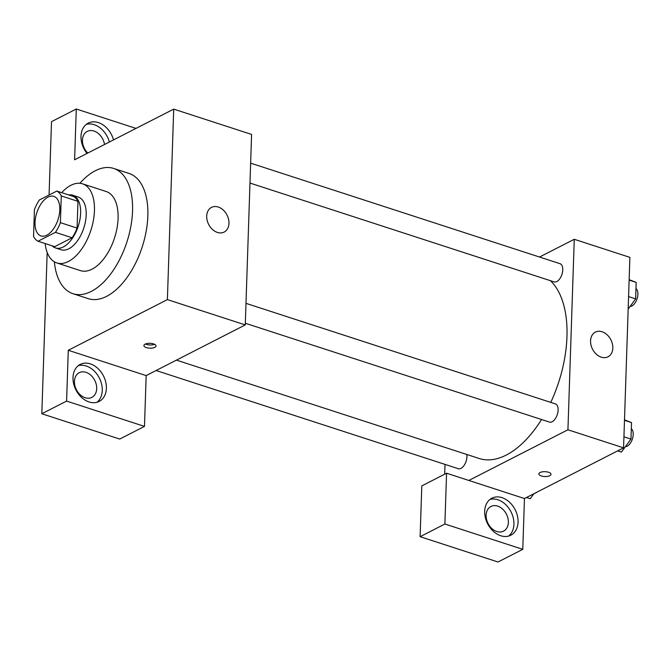 <?xml version="1.0" encoding="UTF-8"?>
<svg xmlns="http://www.w3.org/2000/svg" width="671" height="671" viewBox="0 0 671 671"><rect width="100%" height="100%" fill="white"/><g stroke="black" fill="none" stroke-linecap="round" stroke-linejoin="round"><path stroke-width="1.01" d="M46.785 235.202A20.793 11.155 108 0 1 40.99 235.924A20.793 11.155 108 0 1 36.804 212.707A20.793 11.155 108 0 1 53.839 196.377A20.793 11.155 108 0 1 59.274 214.661A20.793 11.155 108 0 1 46.785 235.202M60.39 222.655L61.279 195.924A26.84 14.401 108 0 0 56.792 191.067L39.404 199.958A26.84 14.401 108 0 0 34.439 209.646L33.55 236.377A26.84 14.401 108 0 0 38.037 241.233L55.425 232.342A26.84 14.401 108 0 0 60.39 222.655L77.081 228.073L77.97 201.35L61.279 195.924M38.037 241.233L54.728 246.651L72.107 237.769L55.425 232.342M56.792 191.067L73.483 196.494A26.84 14.401 108 0 1 77.97 201.35M77.081 228.073A26.84 14.401 108 0 1 72.107 237.769M52.12 245.804A27.729 14.871 -72 0 0 55.534 247.943A27.729 14.871 -72 0 0 78.247 226.169A27.729 14.871 -72 0 0 72.669 195.202A27.729 14.871 -72 0 0 68.652 194.925M72.669 195.202L78.239 197.014A27.729 14.871 108 0 1 85.477 221.396A27.729 14.871 108 0 1 68.828 248.782A27.729 14.871 108 0 1 61.095 249.755L55.534 247.943M45.15 243.539A41.585 22.311 -72 0 0 56.817 262.931A41.585 22.311 -72 0 0 90.887 230.279A41.585 22.311 -72 0 0 82.516 183.829A41.585 22.311 -72 0 0 61.69 192.661M56.817 262.931L80.453 270.623A41.585 22.311 -72 0 0 114.531 237.962A41.585 22.311 -72 0 0 106.161 191.512L82.516 183.829M54.376 261.833A65.85 35.328 -72 0 0 72.954 293.688A65.85 35.328 -72 0 0 126.911 241.988A65.85 35.328 -72 0 0 113.659 168.438A65.85 35.328 -72 0 0 79.899 183.292M113.659 168.438L128.958 173.412A65.85 35.328 108 0 1 146.161 231.327A65.85 35.328 108 0 1 106.605 296.356A65.85 35.328 108 0 1 88.253 298.662L72.954 293.688M66.597 401.082L144.483 426.395L146.169 375.601L68.283 350.287L66.597 401.082L41.82 413.755L47.171 252.397M49.075 195.018L51.508 121.669L76.284 109.004L135.995 128.404M68.283 350.287L167.389 299.61L173.714 109.121L74.607 159.799L76.284 109.004M146.169 375.601L245.276 324.915L251.591 134.426L173.714 109.121M144.483 426.395L119.706 439.06L41.82 413.755M146.337 347.595A6.064 2.424 1.9 0 1 143.896 345.548A6.064 2.424 1.9 0 1 150.036 343.326A6.064 2.424 1.9 0 1 156.016 345.942A6.064 2.424 1.9 0 1 152.644 347.997A6.064 2.424 1.9 0 1 146.337 347.595M245.276 324.915L167.389 299.61M218.26 207.029A13.865 10.3 -117.1 0 1 228.534 219.165A13.865 10.3 -117.1 0 1 224.148 232.074A13.865 10.3 -117.1 0 1 208.664 224.424A13.865 10.3 -117.1 0 1 211.524 207.389A13.865 10.3 -117.1 0 1 218.26 207.029M73.005 377.496A20.793 15.45 -117.1 0 1 80.226 364.403A20.793 15.45 -117.1 0 1 103.451 375.877A20.793 15.45 -117.1 0 1 99.157 401.434A20.793 15.45 -117.1 0 1 81.644 397.509A20.793 15.45 -117.1 0 1 73.005 377.496M87.037 153.441A20.793 15.45 -117.1 0 1 81.006 136.205A20.793 15.45 -117.1 0 1 88.228 123.12A20.793 15.45 -117.1 0 1 113.516 139.904M96.993 402.281A20.793 15.45 62.9 0 0 99.325 377.991A20.793 15.45 62.9 0 0 78.272 365.67M85.989 372.33A13.865 10.3 -117.1 0 1 96.255 384.466A13.865 10.3 -117.1 0 1 91.877 397.375A13.865 10.3 -117.1 0 1 85.142 397.727A13.865 10.3 -117.1 0 1 74.867 385.599A13.865 10.3 -117.1 0 1 79.253 372.682A13.865 10.3 -117.1 0 1 85.989 372.33M109.381 142.009A20.793 15.45 62.9 0 0 86.274 124.378M87.775 153.063A13.865 10.3 -117.1 0 1 87.255 131.399A13.865 10.3 -117.1 0 1 93.99 131.046A13.865 10.3 -117.1 0 1 104.517 144.5M145.456 343.997A6.064 2.424 -178.1 0 0 146.446 344.391A6.064 2.424 -178.1 0 0 154.556 344.298M541.531 419.509A97.043 52.061 108 0 1 506.202 455.097A97.043 52.061 108 0 1 479.161 458.494L176.439 360.117M550.363 280.671A97.043 52.061 108 0 1 550.765 402.399M245.334 323.254L549.465 422.093A9.562 5.133 -72 0 0 557.299 414.577A9.562 5.133 -72 0 0 555.378 403.892L245.989 303.351M466.806 454.477A9.562 5.133 108 0 1 460.952 468.383A9.562 5.133 108 0 1 458.285 468.71L156.108 370.518M250.644 163.154L560.025 263.695A9.562 5.133 108 0 1 562.524 272.107A9.562 5.133 108 0 1 556.779 281.552A9.562 5.133 108 0 1 554.112 281.887L249.981 183.057M444.68 474.196L445.007 464.399M468.828 480.453L446.576 473.223L444.89 524.017L522.776 549.331L524.462 498.536L468.828 480.453L567.934 429.775L574.259 239.287L539.543 257.035M444.89 524.017L420.113 536.691L497.999 561.996L522.776 549.331M420.113 536.691L421.799 485.896L446.576 473.223M496.817 531.507A13.865 10.3 -117.1 0 1 486.542 519.379A13.865 10.3 -117.1 0 1 490.92 506.471A13.865 10.3 -117.1 0 1 506.412 514.12A13.865 10.3 -117.1 0 1 503.544 531.155A13.865 10.3 -117.1 0 1 496.817 531.507M508.66 536.062A20.793 15.45 62.9 0 0 510.992 511.78A20.793 15.45 62.9 0 0 489.939 499.45M484.68 511.277A20.793 15.45 -117.1 0 1 491.902 498.184A20.793 15.45 -117.1 0 1 515.127 509.666A20.793 15.45 -117.1 0 1 510.832 535.215A20.793 15.45 -117.1 0 1 493.311 531.289A20.793 15.45 -117.1 0 1 484.68 511.277M524.462 498.536L623.569 447.851L629.884 257.362L574.259 239.287M602.113 331.776A13.865 10.3 -117.1 0 1 612.388 343.904A13.865 10.3 -117.1 0 1 608.001 356.813A13.865 10.3 -117.1 0 1 592.518 349.163A13.865 10.3 -117.1 0 1 595.378 332.128A13.865 10.3 -117.1 0 1 602.113 331.776M623.569 447.851L567.934 429.775M538.872 473.902A6.064 2.424 -178.1 0 0 541.321 475.949A6.064 2.424 1.9 0 1 538.872 473.902A6.064 2.424 1.9 0 1 545.02 471.679A6.064 2.424 1.9 0 1 551 474.305A6.064 2.424 1.9 0 1 547.628 476.351A6.064 2.424 1.9 0 1 541.321 475.949A6.064 2.424 -178.1 0 0 547.62 476.351A6.064 2.424 -178.1 0 0 551 474.305M617.664 450.87L621.413 452.086L630.975 439.086L631.52 422.587L624.5 419.87M630.975 439.086L623.938 436.804M631.52 422.587L624.483 420.306M631.319 428.744A9.562 5.133 108 0 1 632.795 437.559A9.562 5.133 108 0 1 627.234 446.165A9.562 5.133 108 0 1 625.422 446.634M628.173 309.012L635.63 298.889L636.175 282.39L629.146 279.664M635.63 298.889L628.584 296.599M636.175 282.39L629.13 280.101M635.965 288.547A9.562 5.133 108 0 1 637.45 297.362A9.562 5.133 108 0 1 631.881 305.959A9.562 5.133 108 0 1 630.077 306.429M526.492 497.496L530.233 498.712L533.923 493.697M537.219 492.011A9.562 5.133 108 0 1 536.054 492.782A9.562 5.133 108 0 1 534.896 493.193"/></g></svg>
